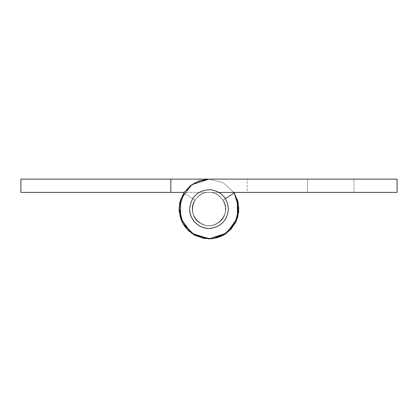 <?xml version="1.0" encoding="UTF-8"?>
<svg xmlns="http://www.w3.org/2000/svg" width="418" height="418" viewBox="0 0 418 418"><rect width="100%" height="100%" fill="white"/><g stroke="black" fill="none" stroke-linecap="round" stroke-linejoin="round"><path stroke-width="0.31" stroke-dasharray="2.09 1.57" d="M183.8 192.954L179.139 208.028L182.812 223.374L193.785 234.707L209 238.877L224.215 234.707L235.188 223.374L238.861 208.028L234.2 192.954L223.003 200.086C233.014 213.969 214.058 232.993 200.138 223.034C186.114 215.27 192.975 191.501 208.979 192.405C191.893 191.428 186.052 217.647 201.936 224.022C216.033 231.666 232.377 213.096 223.003 200.086C233.014 213.969 214.058 232.993 200.138 223.034C186.114 215.27 192.975 191.501 208.979 192.405L247.174 192.405L247.174 179.123L209 179.123L223.081 182.656L233.84 192.405L223.081 182.656L209 179.123L194.919 182.656L184.16 192.405L209 192.405C225.009 191.481 231.896 215.254 217.872 223.029C203.953 232.998 184.986 213.969 194.997 200.086L183.8 192.954L194.997 200.086C184.986 213.969 203.953 232.998 217.872 223.029C231.896 215.254 225.009 191.481 209 192.405L170.826 192.405L170.826 179.123L20.9 179.123L20.9 192.405L170.826 192.405L170.826 179.123L170.826 192.405M184.16 192.405L194.919 182.656L209 179.123L170.826 179.123M210.787 238.819L216.158 238.004M221.148 236.295L224.189 234.723M225.877 233.652L229.905 230.344M237.654 200.556L234.921 194.151M307.476 179.123L353.947 179.123L353.947 192.405L307.476 192.405L330.711 192.405L307.476 192.405L307.476 179.123L353.947 179.123L307.476 179.123L307.476 192.405M330.711 192.405L307.549 192.405L330.711 192.405M237.319 199.485L234.2 192.954L223.003 200.086C233.014 213.969 214.058 232.993 200.138 223.034C186.114 215.27 192.975 191.501 208.979 192.405L233.84 192.405M209 179.123L247.174 179.123L247.174 192.405L218.975 192.405M225.333 198.602L234.2 192.954L238.798 206.847L236.248 221.253L227.162 232.721L213.718 238.5M397.1 179.123L397.1 192.405M208.775 238.877L198.44 236.943L189.411 231.556M186.376 228.51L185.608 227.58M184.166 225.61L181.652 221.023M179.97 216.043L179.254 211.759M179.129 209.376L179.531 204.089M179.959 201.993L180.43 200.269M189.636 209C191.036 196.46 198.048 190.028 210.662 189.709C221.535 191.575 227.434 198.007 228.364 209C227.251 220.652 220.871 227.105 209.235 228.364C197.353 227.324 190.817 220.871 189.636 209M207.986 192.432C216.346 191.068 226.41 200.337 225.595 209C226.253 216.78 218.065 225.704 210.014 225.568C201.654 226.932 191.59 217.663 192.405 209C191.747 201.22 199.935 192.296 207.986 192.432C216.346 191.068 226.41 200.337 225.595 209C226.253 216.78 218.065 225.704 210.014 225.568C201.654 226.932 191.59 217.663 192.405 209C191.747 201.22 199.935 192.296 207.986 192.432M353.947 192.405L353.947 179.123"/><path stroke-width="0.63" d="M20.9 192.405L170.826 192.405L170.826 179.123L20.9 179.123L20.9 192.405M225.333 198.602L234.2 192.954L238.861 208.112L235.109 223.52L224.001 234.832L208.671 238.871L193.429 234.498L182.577 222.935L179.165 207.453L184.16 192.405L170.826 192.405M234.921 194.151L233.84 192.405L238.041 201.988L238.746 211.774L236.243 221.263L230.799 229.43L223.003 235.386L213.697 238.5L203.89 238.432L194.626 235.188L186.914 229.121L181.59 220.882L179.218 211.356L180.059 201.581L184.024 192.604L190.686 185.399L199.318 180.738L209 179.123L170.826 179.123M183.8 192.954L179.129 208.477L183.251 224.152L194.95 235.365L210.787 238.819M216.158 238.004L221.148 236.295M224.189 234.723L225.877 233.652M229.905 230.344L237.91 216.524L237.654 200.556M307.476 192.405L233.84 192.405M353.947 179.123L397.1 179.123L397.1 192.405L353.947 192.405M397.1 192.405L218.975 192.405M237.319 199.485L237.492 217.982L226.744 233.035L209.188 238.877L191.564 233.254L180.623 218.337L180.566 199.841L191.407 184.855L209 179.123L307.476 179.123M213.718 238.5L208.775 238.877M189.411 231.556L186.376 228.51M185.608 227.58L184.166 225.61M181.652 221.023L179.97 216.043M179.254 211.759L179.129 209.376M179.531 204.089L179.959 201.993M180.43 200.269L184.16 192.405M209 179.123L397.1 179.123M228.364 209C227.517 219.669 221.853 226.075 211.372 228.218C200.269 229.931 189.291 220.229 189.636 209C191.036 196.46 198.048 190.028 210.662 189.709C221.535 191.575 227.434 198.007 228.364 209"/></g></svg>
